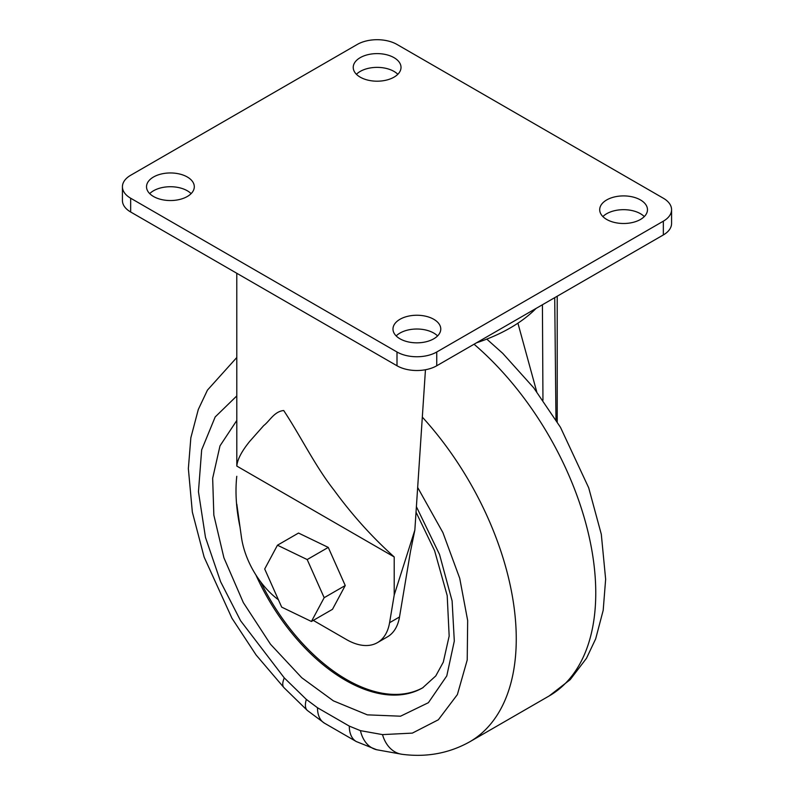 <?xml version="1.0" encoding="UTF-8"?>
<svg xmlns="http://www.w3.org/2000/svg" width="794" height="794" viewBox="0 0 794 794"><rect width="100%" height="100%" fill="white"/><g stroke="black" fill="none" stroke-linecap="round" stroke-linejoin="round"><path stroke-width="1.19" d="M153.52 196.505A23.889 13.796 180 0 1 146.523 186.749A23.889 13.796 180 0 1 161.271 174.005A23.889 13.796 180 0 1 187.305 176.993A23.889 13.796 180 0 1 194.302 186.749A23.889 13.796 180 0 1 179.553 199.493A23.889 13.796 180 0 1 153.52 196.505M191.116 193.637A23.889 13.796 0 0 0 187.305 190.768A23.889 13.796 0 0 0 149.709 193.637M360.228 77.157A23.889 13.796 180 0 1 353.231 67.401A23.889 13.796 180 0 1 367.979 54.657A23.889 13.796 180 0 1 394.023 57.654A23.889 13.796 180 0 1 401.02 67.401A23.889 13.796 180 0 1 386.271 80.144A23.889 13.796 180 0 1 360.228 77.157M397.824 74.289A23.889 13.796 0 0 0 394.023 71.42A23.889 13.796 0 0 0 356.417 74.289M606.695 219.452A23.889 13.796 180 0 1 599.698 209.695A23.889 13.796 180 0 1 614.447 196.952A23.889 13.796 180 0 1 640.48 199.949A23.889 13.796 180 0 1 647.477 209.695A23.889 13.796 180 0 1 632.729 222.449A23.889 13.796 180 0 1 606.695 219.452M644.291 216.583A23.889 13.796 0 0 0 640.48 213.715A23.889 13.796 0 0 0 602.884 216.583M399.978 338.8A23.889 13.796 180 0 1 392.98 329.044A23.889 13.796 180 0 1 407.729 316.3A23.889 13.796 180 0 1 433.772 319.287A23.889 13.796 180 0 1 440.769 329.044A23.889 13.796 180 0 1 426.021 341.787A23.889 13.796 180 0 1 399.978 338.8M437.583 335.931A23.889 13.796 0 0 0 433.772 333.063A23.889 13.796 0 0 0 396.176 335.931M236.781 273.265L236.801 466.068C237.406 459.468 241.694 451.27 249.653 441.444L263.717 425.574C269.692 421.048 274.158 411.5 283.706 410.518C300.995 436.71 315.079 466.009 334.076 490.196C352.268 515.088 372.317 537.34 394.211 556.951L394.211 595.034L414.845 530.104L425.455 369.746M476.569 342.78A160.219 92.501 0 0 0 536.069 308.429M554.718 297.661L555.989 419.847M436.75 352L663.337 221.179A28.108 16.227 0 0 0 671.575 209.695A28.108 16.227 0 0 0 663.337 198.222L397 44.454A28.108 16.227 0 0 0 357.25 44.454L130.663 175.275A28.108 16.227 0 0 0 122.425 186.749A28.108 16.227 0 0 0 130.663 198.222L397 352A28.108 16.227 0 0 0 436.75 352L436.75 365.766L663.337 234.945A28.108 16.227 0 0 0 671.575 223.471L671.575 209.695M122.425 186.749L122.425 200.515A28.108 16.227 0 0 0 130.663 211.998L397 365.766A28.108 16.227 0 0 0 436.75 365.766M399.511 616.978L389.576 622.714A61.843 35.7 60 0 1 377.438 642.634L387.373 636.897A61.843 35.7 60 0 0 399.511 616.978L410.488 551.433L414.845 530.104M389.576 622.714L394.211 595.034M328.259 547.403L298.524 533.052L277.453 545.21L307.189 559.562L328.259 547.403L345.241 585.535L332.488 609.316L311.417 621.474L281.681 607.122L264.7 568.99L277.453 545.21M377.438 642.634A61.843 35.7 60 0 1 346.512 639.577L313.293 620.392M236.801 466.068L394.211 556.951M278.406 599.758A61.843 35.7 60 0 1 241.436 537.181L236.801 504.15M542.957 400.216L542.421 304.757M536.704 391.7L517.916 323.178M307.189 559.562L324.17 597.693L345.241 585.535M324.17 597.693L311.417 621.474M236.781 357.518L207.442 390.122L198.292 409.496L190.838 437.812L188.357 468.599L192.347 512.09L204.127 557.1L231.947 618.238L256.095 654.971L283.964 687.654A33.735 11.066 -44.2 0 1 284.282 677.897L306.355 699.425L317.491 707.742L349.3 726.103L360.436 730.649L382.51 734.609L412.354 733.11L438.348 719.781L457.384 694.571L467.219 659.983L467.666 620.511L459.726 578.31L442.913 532.615L417.704 487.536M416.423 506.751L439.529 554.45L452.104 600.899L454.307 641.056L446.774 675.932L428.393 702.7L400.533 716.198L367.324 714.848L333.401 700.854L301.77 677.748L270.486 644.222L243.321 602.577L223.908 557.775L213.844 515.137L212.663 478.286L219.988 445.871L236.781 420.492M260.64 581.823A154.602 89.256 -120 0 0 423.172 687.535M663.337 221.179L663.337 234.945M397 352L397 365.766M130.663 198.222L130.663 211.998M422.329 417.128A224.871 129.829 60 0 1 516.259 638.882A224.871 129.829 60 0 1 469.681 741.834C449.067 753.327 426.547 757.486 402.111 754.3A33.735 25.219 97.2 0 1 382.51 734.609M486.782 339.107L502.771 353.38L533.727 387.829L560.465 427.301L588.691 487.784L601.306 534.283L605.643 579.253L603.192 610.318L595.669 638.872L586.498 658.256L570.191 679.654L549.19 695.931A224.871 129.829 -120 0 0 595.758 592.989A224.871 129.829 -120 0 0 474.058 344.229M416.056 512.219L434.606 550.718L447.201 595.629L449.166 636.054L443.29 662.156L435.787 675.912L422.626 687.852A154.602 89.256 60 0 1 345.321 680.2A154.602 89.256 60 0 1 255.916 574.985M240.016 527.067A154.602 89.256 60 0 1 236.007 490.851A154.602 89.256 60 0 1 236.781 476.301M284.282 677.897L240.602 620.759L220.583 581.674L205.477 537.399L198.45 491.704L201.666 449.87L215.184 416.949L236.781 395.938M349.3 726.103A33.735 19.473 120 0 0 356.288 741.546L324.478 723.185L307.318 710.432A33.735 13.051 -47.3 0 1 306.355 699.425M324.478 723.185A33.735 19.473 -60 0 1 317.491 707.742M360.436 730.649A33.735 24.247 103 0 0 376.703 749.744L402.111 754.3M557.219 296.212L557.219 421.862M549.19 695.931L469.681 741.834M307.318 710.432L283.964 687.654M356.288 741.546L376.703 749.744"/></g></svg>
